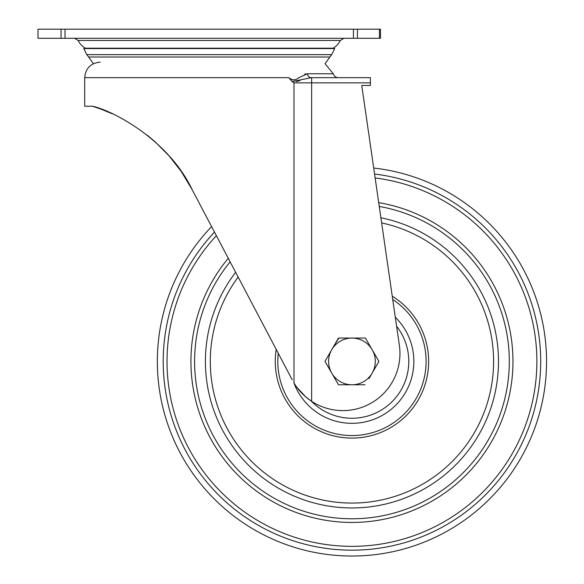 <?xml version="1.0" encoding="UTF-8"?>
<svg xmlns="http://www.w3.org/2000/svg" width="584" height="584" viewBox="0 0 584 584"><rect width="100%" height="100%" fill="white"/><g stroke="black" fill="none" stroke-linecap="round" stroke-linejoin="round"><path stroke-width="0.88" d="M101.09 109.164L92.476 106.23C111.347 110.106 167.922 138.693 192.107 189.566L181.427 171.762M181.113 171.309L169.229 156.081M168.681 155.461L155.198 141.875M154.862 141.576L147.416 135.291M112.449 113.858L101.149 109.186M370.387 82.855L311.652 82.855L311.652 401.317A57.086 57.086 0 0 0 399.405 345.626L361.752 85.454L370.387 85.454L370.387 77.665L311.206 77.665L292.131 81.629L288.825 77.665L84.695 77.665L84.695 106.23L92.476 106.23M169.791 156.724L180.273 170.105M311.652 401.317C304.308 396.456 298.424 390.353 293.993 383.016L295.438 385.294M396.602 326.252A56.838 56.838 0 0 1 367.876 415.983A56.838 56.838 0 0 1 311.133 400.974L305.841 396.967M305.68 396.835L296.687 387.075M292.131 81.629L293.759 82.694M370.387 85.454L361.752 85.454M192.107 189.566L288.7 373.154M209.24 222.132L292.212 379.834M288.832 77.672L288.825 77.665C292.234 80.541 295.592 80.541 298.906 77.665L307.242 73.774A5.19 4.103 -90 0 0 311.206 77.665L311.652 77.665L311.206 77.665M338.318 77.665A5.19 5.19 0 0 1 333.296 73.774L325.069 63.7L329.872 57.013L88.607 57.013L93.411 63.7M292.226 81.643L292.956 81.738M296.416 81.526L299.986 80.541M306.096 73.854L304.717 74.175M298.906 77.665L297.19 78.833M296.57 79.19L295.949 79.482M295.263 79.731L294.424 79.913M293.876 79.95L292.876 79.833M292.489 79.723L291.847 79.475M291.226 79.176L290.584 78.803M380.491 29.2L380.491 38.281L379.432 38.281L379.432 29.2L380.491 29.2M61.065 38.281L61.065 29.2L37.989 29.2L37.989 38.281L65.028 38.281L65.028 29.2L353.459 29.2L353.459 38.281L379.432 38.281M379.432 29.2L357.415 29.2L357.415 38.281M353.459 29.2L357.415 29.2M65.028 38.281L353.459 38.281M61.065 29.2L65.028 29.2M78.132 40.457L340.348 40.457A18.162 18.162 0 0 1 333.077 48.202L85.403 48.202A18.162 18.162 0 0 1 78.132 40.457L74.642 38.281M75.278 29.2L74.642 29.2A12.972 12.972 0 0 1 74.657 29.2M254.485 48.567L254.952 48.202M164.002 48.567L163.535 48.202M331.705 54.64L334.741 48.567L83.738 48.567L86.775 54.64L331.705 54.64L329.872 57.013M373.709 168.039A194.603 194.603 0 0 1 542.602 400.434A194.603 194.603 0 0 1 312.936 552.077A194.603 194.603 0 0 1 211.598 226.614M369.015 378.571L378.914 361.423L372.176 349.743A23.353 23.353 0 0 1 351.955 384.776A23.353 23.353 0 0 1 331.727 349.743L324.989 361.423L331.727 373.096L338.472 384.776L351.955 384.776L338.472 384.776L324.989 361.423L331.727 349.743A23.353 23.353 0 0 1 351.955 338.07L338.472 338.07L331.727 349.743M372.176 349.743L365.431 338.07L351.955 338.07A23.353 23.353 0 0 1 372.176 349.743M334.887 344.275L338.895 338.07M351.955 338.07L365.431 338.07L369.015 344.275M378.49 360.686L378.914 361.423M351.955 384.776L365.007 384.776M293.993 383.016L293.993 82.855L311.652 82.855L311.652 77.665M307.242 73.774L333.296 73.774M374.57 174.032A188.749 188.749 0 0 1 536.871 399.259A188.749 188.749 0 0 1 314.112 546.339A188.749 188.749 0 0 1 214.481 232.089M216.365 235.666A184.931 184.931 0 0 0 314.878 542.594A184.931 184.931 0 0 0 533.126 398.5A184.931 184.931 0 0 0 375.14 177.952M378.709 202.641A161.023 161.023 0 0 1 509.701 393.704A161.023 161.023 0 0 1 319.667 519.176A161.023 161.023 0 0 1 228.278 258.31M230.125 261.829A157.359 157.359 0 0 0 320.404 515.584A157.359 157.359 0 0 0 506.116 392.966A157.359 157.359 0 0 0 379.264 206.451M380.907 217.774A146.533 146.533 0 0 1 495.509 390.798A146.533 146.533 0 0 1 322.572 504.985A146.533 146.533 0 0 1 235.637 272.297M238.148 277.079A141.649 141.649 0 0 0 323.558 500.196A141.649 141.649 0 0 0 490.721 389.82A141.649 141.649 0 0 0 381.651 222.92M392.251 296.197A76.665 76.665 0 0 1 338.275 436.861A76.665 76.665 0 0 1 276.225 349.451M278.261 353.313A74.139 74.139 0 0 0 340.457 434.664A74.139 74.139 0 0 0 392.733 299.504M395.295 317.236A61.897 61.897 0 0 1 356.612 423.144A61.897 61.897 0 0 1 293.861 382.797M84.695 77.665C85.614 68.226 90.797 63.043 100.244 62.123M340.348 40.457L343.845 38.281M86.775 54.64L88.607 57.013"/></g></svg>
